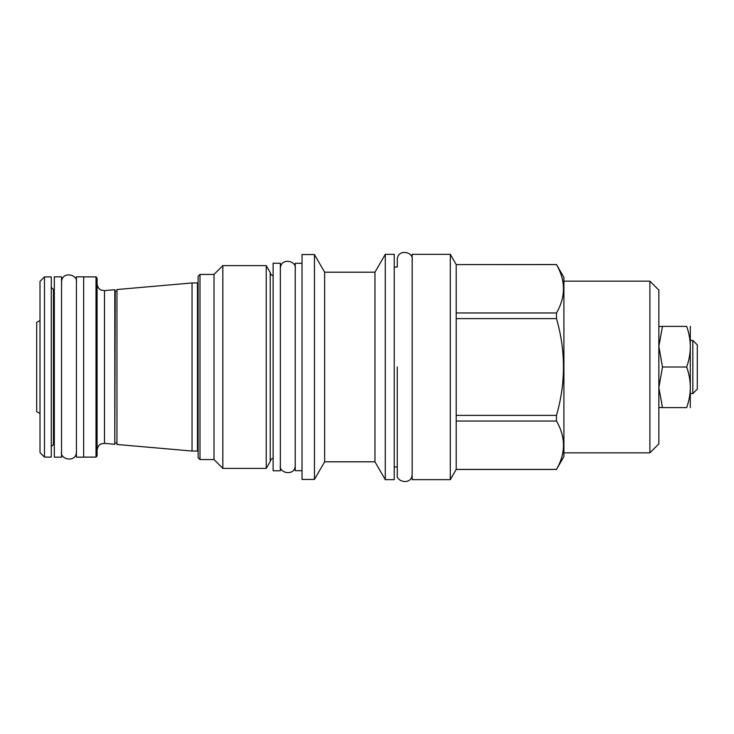 <?xml version="1.0" encoding="UTF-8"?>
<svg xmlns="http://www.w3.org/2000/svg" width="734" height="734" viewBox="0 0 734 734"><rect width="100%" height="100%" fill="white"/><g stroke="black" fill="none" stroke-linecap="round" stroke-linejoin="round"><path stroke-width="1.1" d="M697.3 344.888L697.3 389.112L692.823 393.589L692.823 340.411L697.3 344.888M690.299 407.618L690.299 326.382M686.666 407.618C691.492 407.618 691.492 407.618 686.666 407.618C691.492 407.618 691.492 407.618 686.666 407.618C691.492 394.075 691.492 380.542 686.666 367C691.492 353.458 691.492 339.925 686.666 326.382C691.492 326.382 691.492 326.382 686.666 326.382C691.492 326.382 691.492 326.382 686.666 326.382L662.49 326.382L658.857 346.402L662.49 367L658.857 387.616L662.49 407.618L686.666 407.618M662.49 367L686.666 367M649.893 452.85L649.893 281.15L658.857 290.113L658.857 443.887L649.893 452.85L563.905 452.85M658.857 387.616L658.857 390.552M658.857 393.305L658.857 395.865M658.857 398.7L658.857 400.048M658.857 406.205L658.857 406.966M658.857 407.443L662.49 407.618M662.49 326.382L658.857 326.566M658.857 327.034L658.857 327.804M658.857 328.612L658.857 340.714M658.857 343.475L658.857 346.402M649.893 281.15L563.905 281.15M456.19 264.589L556.482 264.534L563.905 277.397L563.905 456.603L556.482 469.411C565.786 453.291 565.786 437.161 556.482 421.041L556.482 415.38C565.786 383.13 565.786 350.87 556.482 318.62L556.482 312.959C565.786 296.839 565.786 280.709 556.482 264.589L456.19 264.589L456.19 469.466L450.309 479.66L412.159 479.66L412.159 254.34L450.309 254.34L450.309 479.66M456.19 264.534L450.309 254.34M456.19 312.959L556.482 312.959M456.19 469.411L556.482 469.411M412.15 259.616C413.783 251.973 397.644 248.321 397.268 259.616L397.268 267.066L394.231 267.066M412.15 474.384C412.003 485.504 395.543 482.11 397.268 474.384L397.268 466.934L394.231 466.934M385.277 479.66L385.277 254.34L394.231 254.34L394.231 479.66L385.277 479.66L374.964 461.805L324.639 461.805L319.446 470.769M385.277 254.34L374.964 272.195L374.964 461.805M374.964 272.195L324.639 272.195L324.639 461.805M324.639 272.195L314.455 254.56L314.455 479.44L302.032 479.44L302.032 254.56L314.455 254.56M319.96 469.916L314.455 479.44M319.308 471.008L316.868 475.237M302.032 470.696L295.233 470.696L295.233 263.304L302.032 263.304M280.351 263.231L280.351 470.769L273.121 470.769L273.121 263.231L280.351 263.231M273.121 275.8A4.046 4.046 0 0 1 270.231 272.553L270.231 461.447A4.046 4.046 0 0 1 273.121 458.199M270.231 461.447L266.231 468.384L222.833 468.384L214.016 459.567L199.997 459.567L199.997 274.433L214.016 274.433L214.016 459.567M270.231 272.553L266.231 265.616L266.231 468.384M266.231 265.616L222.833 265.616L222.833 468.384M222.833 265.616L214.016 274.433M199.997 274.433L198.116 276.314L198.116 457.686L199.997 459.567M198.116 450.392L197.464 451.043L197.464 282.957L192.042 282.957L192.042 451.043L116.963 444.474L116.963 289.526L192.042 282.957M104.476 290.618L104.476 443.382L114.798 444.281L114.798 289.719L104.476 290.618L101.283 290.123C101.301 290.196 97.695 289.095 97.09 283.856M97.09 367L97.09 456.025L96.007 457.108L96.007 276.892L97.09 277.975L97.09 367M83.648 276.819L83.648 457.181L76.428 457.181L76.428 276.819L83.648 276.819M61.537 276.819L61.537 457.181L54.316 457.181L54.316 276.819L61.537 276.819M51.279 367L51.279 457.108L44.49 457.108L44.49 276.892L51.279 276.892L51.279 367M44.49 457.108L40.003 452.63L40.003 281.37L44.49 276.892M40.003 320.474L36.7 322.382L36.7 411.618L40.003 413.526M456.19 421.041L556.482 421.041M456.19 415.38L556.482 415.38M456.19 318.62L556.482 318.62M397.268 367L397.268 474.311L397.268 367M116.963 443.464L116.963 290.536M116.532 290.976L115.229 290.976L114.798 443.464M54.316 444.465L53.444 444.465L53.444 289.535L51.279 287.37M690.51 393.589L692.823 393.589M456.19 469.466L556.482 469.466M198.116 283.608L197.464 282.957M197.464 451.043L192.042 451.043M116.532 443.024L115.229 443.024M104.476 443.382L101.283 443.877C101.301 443.804 97.695 444.905 97.09 450.144M83.648 276.892L96.007 276.892M83.648 457.108L96.007 457.108M54.316 289.535L53.444 289.535M53.444 444.465L51.279 446.63M690.51 340.411L692.823 340.411M280.351 465.494C278.617 473.219 295.086 476.623 295.233 465.494M295.233 268.506C296.866 260.854 280.727 257.212 280.351 268.506M61.537 451.905C59.812 459.64 76.281 463.035 76.428 451.905M76.428 282.095C78.061 274.443 61.922 270.8 61.537 282.095"/></g></svg>

